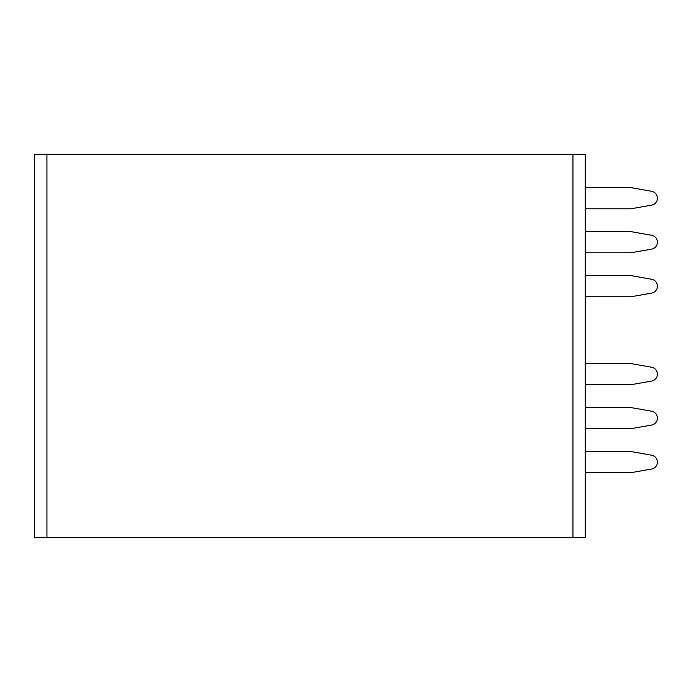 <?xml version="1.0" encoding="UTF-8"?>
<svg xmlns="http://www.w3.org/2000/svg" width="692" height="692" viewBox="0 0 692 692"><rect width="100%" height="100%" fill="white"/><g stroke="black" fill="none" stroke-linecap="round" stroke-linejoin="round"><path stroke-width="1.04" d="M34.6 154.238L585.268 154.238L585.268 537.762L34.6 537.762L34.6 154.238M585.268 187.662L631.009 187.662L651.587 191.286A7.032 7.032 0 0 1 651.587 205.143L631.009 208.776L585.268 208.776M585.268 231.647L631.009 231.647L651.587 235.271A7.032 7.032 0 0 1 651.587 249.129L631.009 252.753L585.268 252.753M585.268 275.624L631.009 275.624L651.587 279.257A7.032 7.032 0 0 1 651.587 293.114L631.009 296.738L585.268 296.738M585.268 363.594L631.009 363.594L651.587 367.218A7.032 7.032 0 0 1 651.587 381.076L631.009 384.709L585.268 384.709M585.268 407.579L631.009 407.579L651.587 411.204A7.032 7.032 0 0 1 651.587 425.061L631.009 428.685L585.268 428.685M585.268 451.556L631.009 451.556L651.587 455.189A7.032 7.032 0 0 1 651.587 469.046L631.009 472.671L585.268 472.671M631.009 187.662L651.587 191.286M631.009 231.647L651.587 235.271M631.009 275.624L651.587 279.257M631.009 363.594L651.587 367.218M631.009 407.579L651.587 411.204M631.009 451.556L651.587 455.189M46.918 537.762L46.918 154.238M572.95 537.762L572.95 154.238"/></g></svg>
